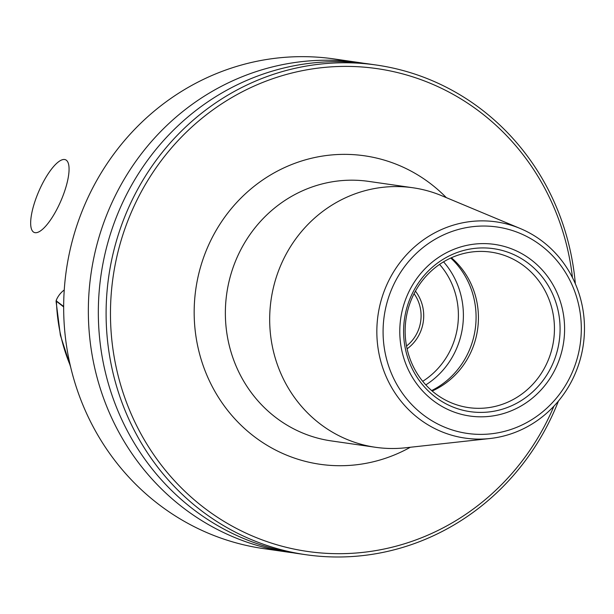 <?xml version="1.0" encoding="UTF-8"?>
<svg xmlns="http://www.w3.org/2000/svg" width="614" height="614" viewBox="0 0 614 614"><rect width="100%" height="100%" fill="white"/><g stroke="black" fill="none" stroke-linecap="round" stroke-linejoin="round"><path stroke-width="0.92" d="M572.471 277.651A243.896 231.562 98.2 0 0 375.223 68.377A243.896 231.562 98.2 0 0 129.109 217.602A243.896 231.562 98.2 0 0 249.468 534.717A243.896 231.562 98.2 0 0 553.951 406.138M363.741 63.273A247.358 234.847 98.2 0 0 358.753 62.498A247.358 234.847 98.2 0 0 91.01 273.813A247.358 234.847 98.2 0 0 288.15 552.155A247.358 234.847 98.2 0 0 293.154 552.815M358.753 62.498L334.07 58.936A247.358 234.847 98.2 0 0 66.327 270.252A247.358 234.847 98.2 0 0 263.475 548.594L288.15 552.155M558.433 401.065A247.358 234.847 -81.8 0 1 557.412 403.636A247.358 234.847 -81.8 0 1 305.91 554.711A247.358 234.847 -81.8 0 1 125.003 216.136A247.358 234.847 -81.8 0 1 376.505 65.053A247.358 234.847 -81.8 0 1 575.341 283.783M376.505 65.053L368.738 63.933A247.358 234.847 98.2 0 0 100.995 275.249A247.358 234.847 98.2 0 0 298.135 553.598L305.91 554.711M63.664 306.916L56.097 300.998L56.112 301.689L60.356 335.137L70.641 367.034M56.097 300.998L56.288 300.177A24.146 22.925 -81.8 0 1 64.247 289.977M56.288 300.177L56.588 301.136L63.664 306.478M56.588 301.136L56.457 301.766A176.111 167.2 -81.8 0 0 70.311 365.629M391.049 290.691A104.28 99.007 -81.8 0 1 561.495 266.499A104.28 99.007 -81.8 0 1 494.04 433.446A104.28 99.007 -81.8 0 1 391.049 290.691M385.185 288.595A109.231 103.705 -81.8 0 1 520.227 228.508A109.231 103.705 -81.8 0 1 583.3 344.792A109.231 103.705 -81.8 0 1 489.941 438.519A109.231 103.705 -81.8 0 1 385.185 288.595M489.941 438.519L405.432 447.798A131.104 124.473 -81.8 0 1 375.576 447.299A131.104 124.473 -81.8 0 1 279.7 267.85A131.104 124.473 -81.8 0 1 412.992 187.777A131.104 124.473 -81.8 0 1 441.773 195.736L520.227 228.508M409.883 298.964A82.33 78.162 98.2 0 0 491.192 411.664A82.33 78.162 98.2 0 0 544.441 279.861A82.33 78.162 98.2 0 0 409.883 298.964M411.15 300.1A78.538 74.563 98.2 0 0 468.589 407.604A78.538 74.563 98.2 0 0 553.598 340.509A78.538 74.563 98.2 0 0 491.008 252.131A78.538 74.563 98.2 0 0 411.15 300.1M451.397 257.757A78.538 74.563 -81.8 0 1 432.187 391.018M431.657 390.565A80.02 75.975 98.2 0 0 450.768 258.041M415.425 291.143A39.58 37.577 -81.8 0 1 407.105 348.829M414.074 293.692A37.101 35.228 -81.8 0 1 418.257 330.378A37.101 35.228 -81.8 0 1 406.529 346.004M37.546 194.369A39.58 12.034 113.4 0 1 68.799 165.35A39.58 12.034 113.4 0 1 43.195 228.707A39.58 12.034 113.4 0 1 37.546 194.369M446.317 197.631A155.841 147.959 98.2 0 0 248.325 191.154A155.841 147.959 98.2 0 0 218.569 397.542A155.841 147.959 98.2 0 0 410.329 447.261M375.576 447.299L331.261 440.906A131.104 124.473 -81.8 0 1 226.773 293.385A131.104 124.473 -81.8 0 1 368.684 181.391L412.992 187.777M406.414 297.353A86.697 82.314 -81.8 0 1 548.125 277.244A86.697 82.314 -81.8 0 1 492.044 416.046A86.697 82.314 -81.8 0 1 406.414 297.353M425.817 384.886A80.02 75.975 98.2 0 0 443.561 261.84M422.724 381.309A76.067 72.214 98.2 0 0 439.578 264.404"/></g></svg>
